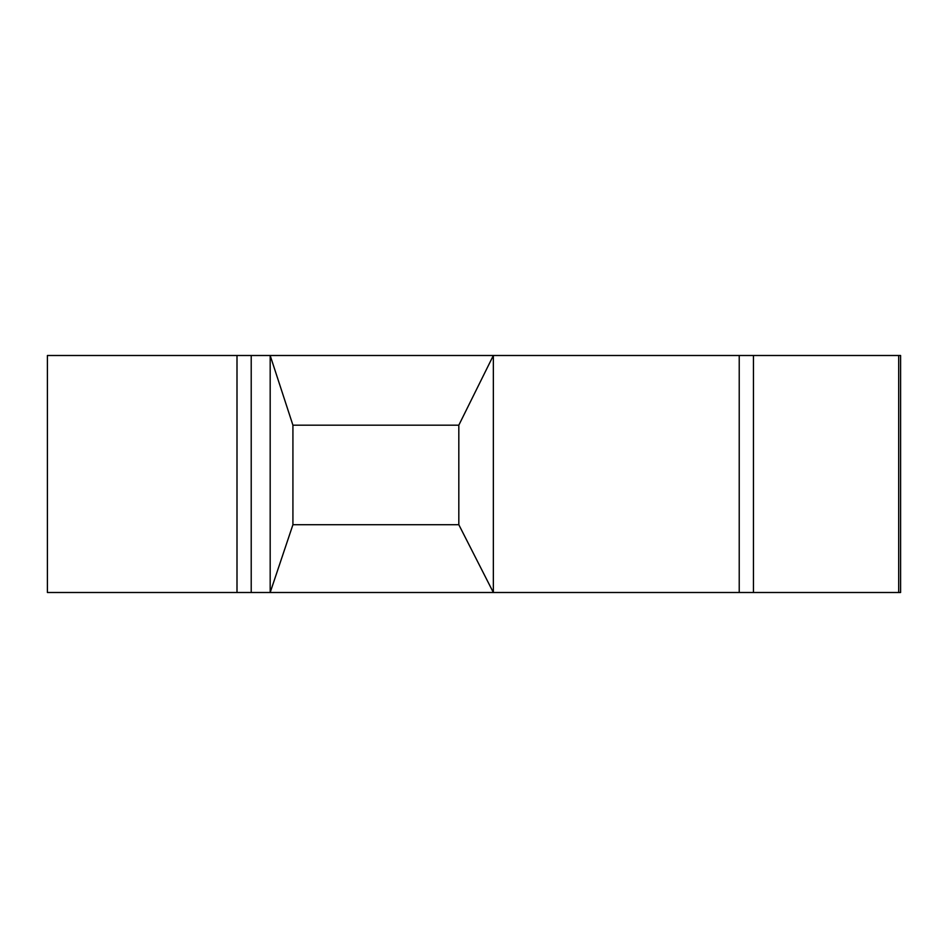<?xml version="1.0" encoding="UTF-8"?>
<svg xmlns="http://www.w3.org/2000/svg" width="948" height="948" viewBox="0 0 948 948"><rect width="100%" height="100%" fill="white"/><g stroke="black" fill="none" stroke-linecap="round" stroke-linejoin="round"><path stroke-width="1.42" d="M237 355.5L47.4 355.5L47.4 592.5L237 592.5L237 355.5L270.18 355.5L292.92 425.178L458.82 425.178L493.351 355.5L270.18 355.5L270.18 592.5L237 592.5M458.82 524.718L493.351 592.5L753.447 592.5L753.447 355.5L753.447 592.5L900.6 592.5L900.6 355.5L493.351 355.5L493.351 592.5L270.18 592.5L292.92 524.718L458.82 524.718L458.82 425.178M292.92 425.178L292.92 524.718M251.22 592.5L251.22 355.5M739.227 592.5L739.227 355.5M898.692 592.5L898.692 355.5"/></g></svg>
